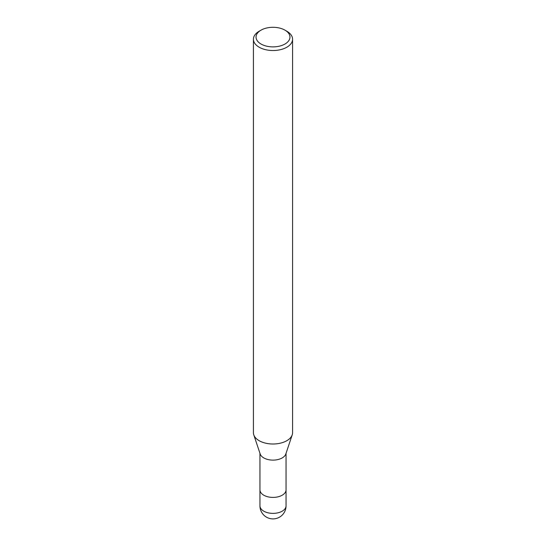 <?xml version="1.0" encoding="UTF-8"?>
<svg xmlns="http://www.w3.org/2000/svg" width="546" height="546" viewBox="0 0 546 546"><rect width="100%" height="100%" fill="white"/><g stroke="black" fill="none" stroke-linecap="round" stroke-linejoin="round"><path stroke-width="0.82" d="M292.199 434.909L285.811 454.013A13.049 7.535 180 0 1 282.227 457.91A13.049 7.535 180 0 1 269.178 459.787A13.049 7.535 180 0 1 260.189 454.013L253.801 434.909M286.049 489.817A13.049 7.535 180 0 1 286.049 489.871A13.049 7.535 180 0 1 282.227 495.195A13.049 7.535 180 0 1 268.004 496.833A13.049 7.535 180 0 1 259.951 489.871A13.049 7.535 180 0 1 259.951 489.817M284.992 30.167A16.96 9.794 180 0 1 284.992 44.014A16.96 9.794 180 0 1 261.008 44.014A16.96 9.794 180 0 1 261.008 30.167A16.96 9.794 180 0 1 284.992 30.167L286.841 31.231A19.574 11.302 180 0 1 292.574 39.223L292.574 432.705A19.574 11.302 180 0 1 286.841 440.69A19.574 11.302 180 0 1 267.267 443.509A19.574 11.302 180 0 1 253.781 434.841M292.574 39.223A19.574 11.302 180 0 1 286.841 47.215A19.574 11.302 180 0 1 265.513 49.666A19.574 11.302 180 0 1 253.426 39.223A19.574 11.302 180 0 1 259.159 31.231L261.008 30.167L259.159 31.231M292.219 434.841A19.574 11.302 180 0 1 286.841 440.69A19.574 11.302 180 0 1 265.513 443.14A19.574 11.302 180 0 1 253.426 432.705L253.426 39.223M286.049 505.849A13.049 7.535 180 0 1 282.227 511.179A13.049 7.535 180 0 1 276.378 513.124A13.049 7.535 180 0 1 259.951 505.849A13.049 13.049 0 0 0 279.525 517.151A13.049 13.049 0 0 0 286.049 505.849L286.049 489.871A13.049 7.535 180 0 1 276.378 497.147A13.049 7.535 180 0 1 259.951 489.871L259.951 453.303M286.049 489.871L286.049 453.303M259.951 505.849L259.951 489.871"/></g></svg>
